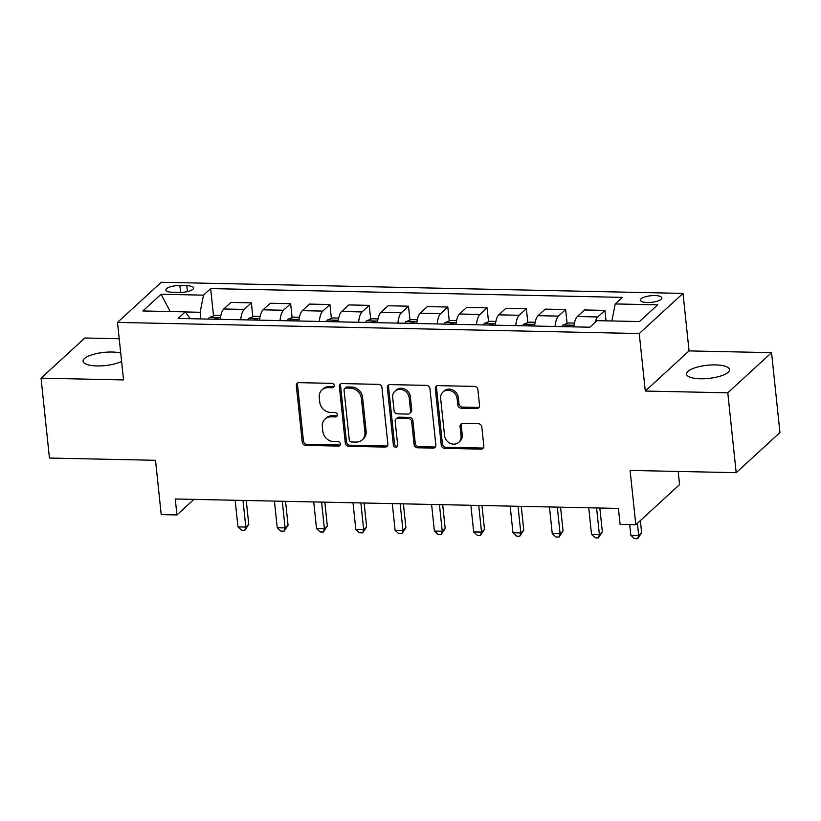 <?xml version="1.0" encoding="UTF-8"?>
<svg xmlns="http://www.w3.org/2000/svg" width="821" height="821" viewBox="0 0 821 821"><rect width="100%" height="100%" fill="white"/><g stroke="black" fill="none" stroke-linecap="round" stroke-linejoin="round"><path stroke-width="1.23" d="M334.26 385.603A2.319 2.042 -132.5 0 0 331.869 383.356L299.09 382.658A3.315 2.915 -132.5 0 0 296.33 385.737L302.261 442.18A3.315 2.915 -132.5 0 0 305.679 445.382L338.457 446.08A2.319 2.042 -132.5 0 0 340.387 443.935A2.319 2.042 -132.5 0 0 337.995 441.698L333.757 441.606A10.601 9.329 -132.5 0 1 322.827 431.353L322.335 426.653A10.601 9.329 -132.5 0 1 325.044 419.049A10.601 9.329 -132.5 0 1 331.15 416.822L335.389 416.914A2.319 2.042 -132.5 0 0 337.318 414.769A2.319 2.042 -132.5 0 0 334.927 412.522L330.689 412.44A10.601 9.329 -132.5 0 1 319.759 402.187L319.266 397.487A10.601 9.329 -132.5 0 1 321.976 389.883A10.601 9.329 -132.5 0 1 328.082 387.656L332.331 387.748A2.319 2.042 -132.5 0 0 334.26 385.603M715.594 364.904A21.603 6.619 -6 0 0 686.541 374.099A21.603 6.619 -6 0 0 700.457 378.789A21.603 6.619 -6 0 0 729.51 369.583A21.603 6.619 -6 0 0 715.594 364.904M120.728 353.061A21.603 6.619 -6 0 0 112.149 352.035A21.603 6.619 -6 0 0 83.095 361.24A21.603 6.619 -6 0 0 97.011 365.93A21.603 6.619 -6 0 0 121.611 361.414M654.901 295.57A10.796 3.305 -6 0 0 640.38 300.168A10.796 3.305 -6 0 0 647.338 302.508A10.796 3.305 -6 0 0 661.859 297.91A10.796 3.305 -6 0 0 654.901 295.57M476.796 408.509A3.315 2.915 -132.5 0 0 479.546 405.441L477.884 389.606A3.315 2.915 -132.5 0 0 474.476 386.404L438.065 385.624A3.315 2.915 -132.5 0 0 435.315 388.692L441.246 445.146A3.315 2.915 -132.5 0 0 444.664 448.348L481.065 449.128A3.315 2.915 -132.5 0 0 483.815 446.049L481.804 426.92A3.315 2.915 -132.5 0 0 478.397 423.718L462.818 423.39A3.315 2.915 -132.5 0 0 460.058 426.458L461.053 435.951A8.857 7.8 -132.5 0 1 458.795 442.303A8.857 7.8 -132.5 0 1 450.124 443.299A8.857 7.8 -132.5 0 1 444.551 435.592L440.641 398.431A8.857 7.8 -132.5 0 1 442.909 392.079A8.857 7.8 -132.5 0 1 451.581 391.073A8.857 7.8 -132.5 0 1 457.153 398.78L457.8 404.979A3.315 2.915 -132.5 0 0 461.217 408.181L476.796 408.509L477.976 407.421A3.315 2.915 -132.5 0 0 479.207 407.175M119.23 338.755L84.82 338.016L41.05 378.163L49.445 458.046L155.518 460.304L161.224 514.623L176.946 514.952L175.263 498.983L618.418 508.425L620.101 524.403L635.813 524.742L679.583 484.595L678.208 471.449M727.786 392.807L771.555 352.661L689.055 350.906L645.285 391.053L727.786 392.807L736.18 472.68L630.107 470.423L635.813 524.742M645.285 391.053L639.241 333.542L117.506 322.417L161.275 282.27L683.01 293.395L639.241 333.542M41.05 378.163L123.55 379.928L117.506 322.417M381.939 387.553A3.315 2.915 -132.5 0 0 378.532 384.351L342.121 383.581A3.315 2.915 -132.5 0 0 339.371 386.65L345.302 443.104A3.315 2.915 -132.5 0 0 348.72 446.306L385.121 447.076A3.315 2.915 -132.5 0 0 387.871 444.007L381.939 387.553M390.098 384.597L426.499 385.377A3.315 2.915 -132.5 0 1 429.917 388.579L435.848 445.033A3.315 2.915 -132.5 0 1 433.088 448.102L417.509 447.773A3.315 2.915 -132.5 0 1 414.102 444.572L411.69 421.676A3.315 2.915 -132.5 0 0 408.273 418.474L397.939 418.248A3.315 2.915 -132.5 0 0 395.188 421.317L397.692 445.156A2.319 2.042 -132.5 0 1 393.372 445.064L387.338 387.676A3.315 2.915 -132.5 0 1 390.098 384.597M771.555 352.661L779.95 432.534L736.18 472.68M172.554 292.276L179.471 292.43A10.457 3.202 -6 0 0 193.54 287.966A10.457 3.202 -6 0 0 186.798 285.698L179.891 285.554A10.457 3.202 -6 0 0 165.811 290.008A10.457 3.202 -6 0 0 172.554 292.276M190.195 318.692L185.289 311.867L178.126 318.435L589.858 327.21L597.011 320.642L639.446 321.555L657.662 304.837L615.227 303.934L622.39 297.376L210.658 288.592L203.505 295.16L200.119 312.278L200.817 318.917M185.289 311.867L142.854 310.964L161.07 294.257L203.505 295.16M689.055 350.906L683.01 293.395M176.946 514.952L193.93 499.373M200.119 312.278L185.351 311.959M213.532 315.941L210.658 288.592M252.817 316.773L251.359 302.846L230.927 302.415L223.774 308.983A13.495 4.916 91.2 0 0 220.326 319.328M292.112 317.614L290.644 303.688L270.212 303.257L263.059 309.815A13.495 4.916 91.2 0 0 259.61 320.169M331.397 318.445L329.929 304.529L309.496 304.088L302.344 310.656A13.495 4.916 91.2 0 0 298.906 321.011M370.682 319.287L369.214 305.361L348.792 304.93L341.628 311.487A13.495 4.916 91.2 0 0 338.19 321.842M409.966 320.128L408.509 306.202L388.076 305.761L380.923 312.329A13.495 4.916 91.2 0 0 377.475 322.684M449.251 320.96L447.794 307.033L427.361 306.602L420.208 313.17A13.495 4.916 91.2 0 0 416.76 323.525M488.546 321.801L487.079 307.875L466.646 307.444L459.493 314.002A13.495 4.916 91.2 0 0 456.045 324.357M527.831 322.632L526.364 308.717L505.941 308.275L498.778 314.843A13.495 4.916 91.2 0 0 495.34 325.198M567.116 323.474L565.648 309.548L545.226 309.117L538.063 315.685A13.495 4.916 91.2 0 0 534.625 326.029M606.042 320.837L604.944 310.389L584.511 309.958L577.358 316.516A13.495 4.916 91.2 0 0 573.91 326.871M251.359 302.846L244.196 309.414A13.495 4.916 91.2 0 0 240.758 319.769M290.644 303.688L283.491 310.256A13.495 4.916 91.2 0 0 280.043 320.601M329.929 304.529L322.776 311.087A13.495 4.916 91.2 0 0 319.328 321.442M369.214 305.361L362.061 311.929A13.495 4.916 91.2 0 0 358.613 322.284M408.509 306.202L401.346 312.77A13.495 4.916 91.2 0 0 397.908 323.115M447.794 307.033L440.631 313.601A13.495 4.916 91.2 0 0 437.193 323.956M487.079 307.875L479.926 314.443A13.495 4.916 91.2 0 0 476.478 324.798M526.364 308.717L519.211 315.274A13.495 4.916 91.2 0 0 515.762 325.629M565.648 309.548L558.496 316.116A13.495 4.916 91.2 0 0 555.047 326.471M604.944 310.389L597.78 316.957A13.495 4.916 91.2 0 0 595.153 322.355M611.861 320.96L615.227 303.934M170.204 311.549L161.07 294.257M334.126 386.588A2.319 2.042 -132.5 0 1 333.511 386.67L329.272 386.578A10.601 9.329 -132.5 0 0 323.156 388.795L321.976 389.883M325.044 419.049L326.224 417.961A10.601 9.329 -132.5 0 1 332.331 415.744L336.579 415.837A2.319 2.042 -132.5 0 0 337.195 415.754M297.859 382.904A3.315 2.915 -132.5 0 0 297.52 384.649L303.452 441.103A3.315 2.915 -132.5 0 0 306.859 444.305L339.637 445.003A2.319 2.042 -132.5 0 0 340.263 444.92M340.889 383.828A3.315 2.915 -132.5 0 0 340.551 385.562L346.483 442.016A3.315 2.915 -132.5 0 0 349.9 445.218L386.301 445.998A3.315 2.915 -132.5 0 0 387.533 445.741M345.98 388.046A2.319 2.042 -132.5 0 0 344.05 390.191L349.253 439.738A2.319 2.042 -132.5 0 0 351.645 441.985L356.119 442.078A10.601 9.329 -132.5 0 0 362.235 439.851A10.601 9.329 -132.5 0 0 364.935 432.257L361.384 398.38A10.601 9.329 -132.5 0 0 350.454 388.138L345.98 388.046L347.16 386.958A2.319 2.042 -132.5 0 0 345.826 387.44L344.646 388.528M362.235 439.851L363.416 438.773A10.601 9.329 -132.5 0 0 366.125 431.169L364.935 432.257M347.16 386.958L351.634 387.05A10.601 9.329 -132.5 0 1 362.564 397.302L366.125 431.169M396.03 418.946L397.22 417.858A3.315 2.915 -132.5 0 1 399.129 417.171L409.463 417.386A3.315 2.915 -132.5 0 1 412.871 420.588L415.282 443.484A3.315 2.915 -132.5 0 0 418.7 446.686L434.278 447.014A3.315 2.915 -132.5 0 0 435.51 446.768M388.867 384.844A3.315 2.915 -132.5 0 0 388.528 386.588L394.552 443.976A2.319 2.042 -132.5 0 0 397.569 446.142M409.197 397.918A8.857 7.8 -132.5 0 0 403.624 390.211A8.857 7.8 -132.5 0 0 394.952 391.207A8.857 7.8 -132.5 0 0 392.695 397.569L394.07 410.654A3.315 2.915 -132.5 0 0 397.477 413.856L407.811 414.082A3.315 2.915 -132.5 0 0 410.572 411.013L409.197 397.918L410.377 396.83A8.857 7.8 -132.5 0 0 404.804 389.123A8.857 7.8 -132.5 0 0 396.133 390.129L394.952 391.207M409.73 413.384L410.911 412.296A3.315 2.915 -132.5 0 0 411.752 409.925L410.572 411.013M410.377 396.83L411.752 409.925M442.909 392.079L444.089 390.991A8.857 7.8 -132.5 0 1 452.761 389.985A8.857 7.8 -132.5 0 1 458.334 397.692L458.98 403.891A3.315 2.915 -132.5 0 0 462.397 407.093L477.976 407.421M458.795 442.303L459.976 441.216A8.857 7.8 -132.5 0 0 462.244 434.863L461.053 435.951M461.587 423.636A3.315 2.915 -132.5 0 0 461.238 425.37L462.244 434.863M436.834 385.87A3.315 2.915 -132.5 0 0 436.495 387.615L442.427 444.058A3.315 2.915 -132.5 0 0 445.844 447.26L482.245 448.04A3.315 2.915 -132.5 0 0 483.477 447.794M220.87 315.551L214.876 315.428L209.365 317.532A8.939 3.253 91.2 0 0 208.36 319.082M235.155 500.256L237.957 526.897L245.807 527.072L248.763 524.352L246.259 500.492M218.099 319.287A8.939 3.253 -88.8 0 1 218.263 318.948C217.863 317.553 216.611 317.532 214.497 318.866A8.939 3.253 91.2 0 0 214.332 319.205M248.763 524.352L244.771 530.356L245.807 527.072L243.006 500.42M244.771 530.356L241.631 530.294L237.957 526.897M260.154 316.393L254.161 316.259L248.65 318.363A8.939 3.253 91.2 0 0 247.644 319.913M274.44 501.097L277.241 527.739L285.092 527.903L288.058 525.194L285.544 501.333M257.384 320.118A8.939 3.253 -88.8 0 1 257.548 319.78C257.158 318.394 255.895 318.374 253.781 319.697A8.939 3.253 91.2 0 0 253.617 320.046M288.058 525.194L284.066 531.197L285.092 527.903L282.301 501.262M284.066 531.197L280.915 531.125L277.241 527.739M299.439 317.224L293.446 317.101L287.945 319.205A8.939 3.253 91.2 0 0 286.929 320.754M313.725 501.929L316.526 528.58L324.387 528.745L327.343 526.035L324.829 502.165M296.679 320.96A8.939 3.253 -88.8 0 1 296.843 320.621C296.443 319.236 295.18 319.205 293.066 320.539A8.939 3.253 91.2 0 0 292.902 320.878M327.343 526.035L323.351 532.029L324.387 528.745L321.586 502.103M323.351 532.029L320.211 531.967L316.526 528.58M338.724 318.066L332.741 317.932L327.23 320.046A8.939 3.253 91.2 0 0 326.214 321.586M353.009 502.77L355.811 529.412L363.672 529.576L366.628 526.866L364.124 503.006M335.963 321.801A8.939 3.253 -88.8 0 1 336.128 321.452C335.727 320.067 334.465 320.046 332.351 321.38A8.939 3.253 91.2 0 0 332.187 321.719M366.628 526.866L362.636 532.87L363.672 529.576L360.871 502.934M362.636 532.87L359.495 532.798L355.811 529.412M378.019 318.907L372.026 318.774L366.515 320.878A8.939 3.253 91.2 0 0 365.509 322.427M392.294 503.612L395.096 530.253L402.957 530.417L405.913 527.708L403.409 503.848M375.248 322.632A8.939 3.253 -88.8 0 1 375.413 322.294C375.012 320.908 373.76 320.878 371.636 322.212A8.939 3.253 91.2 0 0 371.472 322.55M405.913 527.708L401.921 533.712L402.957 530.417L400.155 503.776M401.921 533.712L398.78 533.64L395.096 530.253M417.304 319.738L411.311 319.615L405.8 321.719A8.939 3.253 91.2 0 0 404.794 323.269M431.589 504.443L434.391 531.084L442.242 531.259L445.198 528.539L442.693 504.679M414.533 323.474A8.939 3.253 -88.8 0 1 414.697 323.135C414.297 321.75 413.045 321.719 410.931 323.053A8.939 3.253 91.2 0 0 410.767 323.392M445.198 528.539L441.216 534.543L442.242 531.259L439.44 504.617M441.216 534.543L438.065 534.481L434.391 531.084M456.589 320.58L450.596 320.447L445.085 322.55A8.939 3.253 91.2 0 0 444.079 324.1M470.874 505.284L473.676 531.926L481.527 532.09L484.493 529.381L481.978 505.52M453.818 324.305A8.939 3.253 -88.8 0 1 453.982 323.967C453.592 322.581 452.33 322.561 450.216 323.885A8.939 3.253 91.2 0 0 450.052 324.233M484.493 529.381L480.501 535.384L481.527 532.09L478.735 505.449M480.501 535.384L477.35 535.313L473.676 531.926M495.874 321.411L489.88 321.288L484.38 323.392A8.939 3.253 91.2 0 0 483.364 324.942M510.159 506.116L512.961 532.767L520.822 532.932L523.777 530.222L521.263 506.362M493.113 325.147A8.939 3.253 -88.8 0 1 493.277 324.808C492.877 323.423 491.615 323.392 489.501 324.726A8.939 3.253 91.2 0 0 489.337 325.065M523.777 530.222L519.785 536.216L520.822 532.932L518.02 506.29M519.785 536.216L516.645 536.154L512.961 532.767M535.159 322.253L529.176 322.13L523.665 324.233A8.939 3.253 91.2 0 0 522.649 325.773M549.444 506.957L552.246 533.599L560.107 533.773L563.062 531.054L560.558 507.193M532.398 325.988A8.939 3.253 -88.8 0 1 532.562 325.639C532.162 324.254 530.9 324.233 528.786 325.568A8.939 3.253 91.2 0 0 528.621 325.906M563.062 531.054L559.07 537.057L560.107 533.773L557.305 507.121M559.07 537.057L555.93 536.996L552.246 533.599M574.454 323.094L568.46 322.961L562.949 325.065A8.939 3.253 91.2 0 0 561.944 326.614M588.739 507.799L591.531 534.44L599.392 534.604L602.347 531.895L599.843 508.035M571.683 326.82A8.939 3.253 -88.8 0 1 571.847 326.481C571.447 325.095 570.195 325.065 568.081 326.399A8.939 3.253 91.2 0 0 567.906 326.748M602.347 531.895L598.355 537.899L599.392 534.604L596.59 507.963M598.355 537.899L595.215 537.827L591.531 534.44M629.697 524.609L630.826 535.271L638.676 535.446L641.632 532.726L640.359 520.576M641.632 532.726L637.65 538.73L638.676 535.446L637.404 523.285M637.65 538.73L634.5 538.668L630.826 535.271M244.196 309.414L223.774 308.983M283.491 310.256L263.059 309.815M322.776 311.087L302.344 310.656M362.061 311.929L341.628 311.487M401.346 312.77L380.923 312.329M440.631 313.601L420.208 313.17M479.926 314.443L459.493 314.002M519.211 315.274L498.778 314.843M558.496 316.116L538.063 315.685M597.78 316.957L577.358 316.516M180.61 292.43L179.891 285.554M187.424 291.588L186.798 285.698M329.272 386.578L328.082 387.656M336.579 415.837L335.389 416.914M332.331 415.744L331.15 416.822M339.637 445.003L338.457 446.08M306.859 444.305L305.679 445.382M303.452 441.103L302.261 442.18M297.52 384.649L296.33 385.737M333.511 386.67L332.331 387.748M386.301 445.998L385.121 447.076M349.9 445.218L348.72 446.306M346.483 442.016L345.302 443.104M340.551 385.562L339.371 386.65M362.564 397.302L361.384 398.38M351.634 387.05L350.454 388.138M434.278 447.014L433.088 448.102M418.7 446.686L417.509 447.773M415.282 443.484L414.102 444.572M412.871 420.588L411.69 421.676M409.463 417.386L408.273 418.474M399.129 417.171L397.939 418.248M394.552 443.976L393.372 445.064M388.528 386.588L387.338 387.676M462.397 407.093L461.217 408.181M458.98 403.891L457.8 404.979M458.334 397.692L457.153 398.78M461.238 425.37L460.058 426.458M482.245 448.04L481.065 449.128M445.844 447.26L444.664 448.348M442.427 444.058L441.246 445.146M436.495 387.615L435.315 388.692M220.5 317.706L209.509 317.47M259.795 318.548L248.794 318.312M299.08 319.379L288.079 319.153M338.365 320.221L327.363 319.985M377.65 321.062L366.648 320.826M416.935 321.894L405.943 321.658M456.23 322.735L445.228 322.499M495.515 323.577L484.513 323.341M534.799 324.408L523.798 324.172M574.084 325.249L563.083 325.013"/></g></svg>
